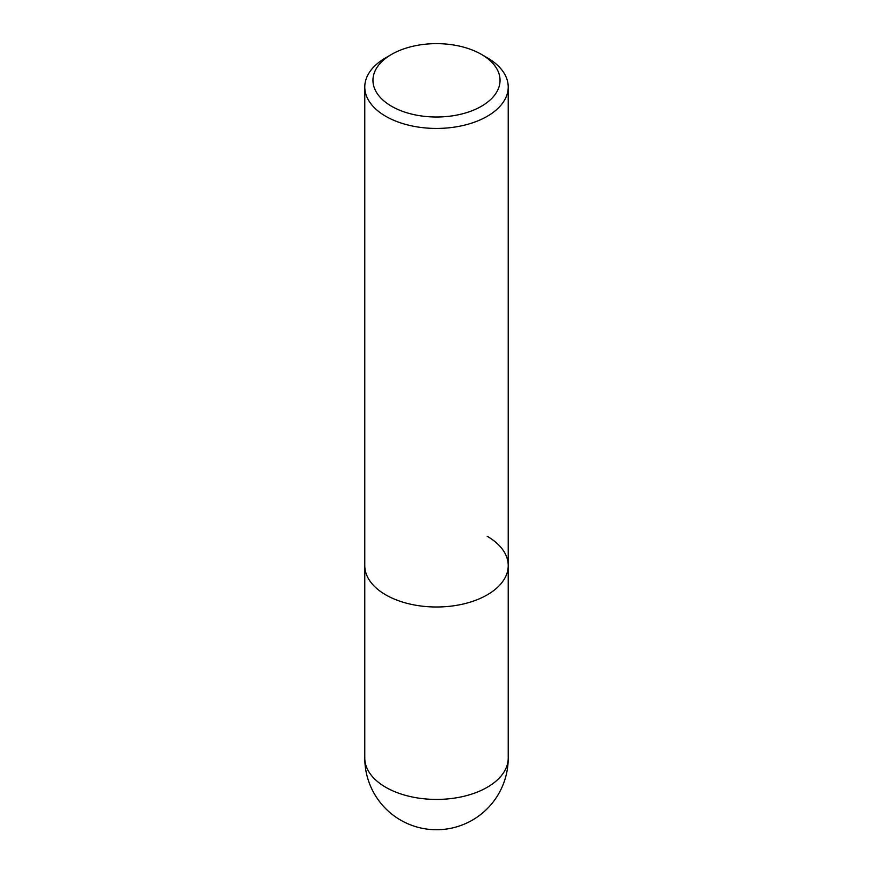 <?xml version="1.0" encoding="UTF-8"?>
<svg xmlns="http://www.w3.org/2000/svg" width="873" height="873" viewBox="0 0 873 873"><rect width="100%" height="100%" fill="white"/><g stroke="black" fill="none" stroke-linecap="round" stroke-linejoin="round"><path stroke-width="1.31" d="M391.573 54.388L385.779 57.738A71.728 41.413 0 0 0 364.772 87.027A71.728 41.413 0 0 0 385.779 116.305A71.728 41.413 0 0 0 463.945 125.286A71.728 41.413 0 0 0 508.228 87.027A71.728 41.413 0 0 0 487.221 57.738L481.427 54.388A63.533 36.677 180 0 1 481.427 106.266A63.533 36.677 180 0 1 391.573 106.266A63.533 36.677 180 0 1 391.573 54.388A63.533 36.677 180 0 1 481.427 54.388L487.221 57.738M487.221 536.306A71.728 41.413 180 0 1 508.228 565.584A71.728 41.413 180 0 1 463.945 603.843A71.728 41.413 180 0 1 385.779 594.873A71.728 41.413 180 0 1 364.772 565.584L364.772 758.015A71.728 71.728 0 0 0 400.642 820.129A71.728 71.728 0 0 0 508.228 758.015A71.728 41.413 180 0 1 463.945 796.274A71.728 41.413 180 0 1 385.779 787.293A71.728 41.413 180 0 1 364.772 758.015M508.228 87.027L508.228 565.584A71.728 41.413 180 0 1 463.945 603.843A71.728 41.413 180 0 1 385.779 594.873A71.728 41.413 180 0 1 364.772 565.584L364.772 87.027M508.228 565.584L508.228 758.015"/></g></svg>
